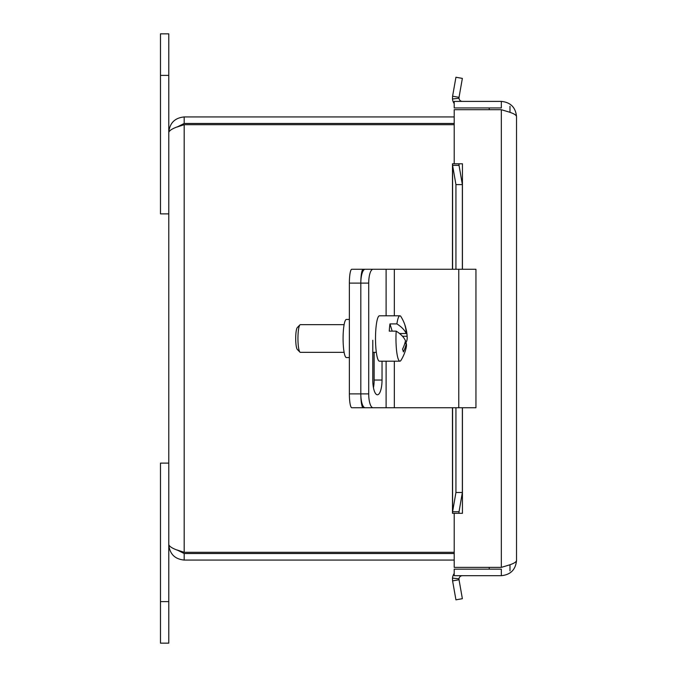 <?xml version="1.0" encoding="UTF-8"?>
<svg xmlns="http://www.w3.org/2000/svg" width="677" height="677" viewBox="0 0 677 677"><rect width="100%" height="100%" fill="white"/><g stroke="black" fill="none" stroke-linecap="round" stroke-linejoin="round"><path stroke-width="1.02" d="M160.474 643.15L168.785 643.15L168.785 463.127L160.474 463.127L160.474 643.15L168.785 643.15M168.785 33.85L160.474 33.85L160.474 213.873L168.785 213.873L168.785 33.85M363.227 407.74A13.845 2.403 -90 0 1 360.816 393.887A13.845 4.35 90 0 0 365.165 407.74L373.052 407.74A13.845 4.35 -90 0 1 368.711 393.887L349.366 393.887A13.845 2.403 90 0 0 351.769 407.74L365.165 407.74M373.052 407.74L475.948 407.74L475.948 269.26L365.165 269.26A13.845 4.35 90 0 0 360.816 283.113A13.845 2.403 -90 0 1 363.227 269.26L351.769 269.26A13.845 2.403 90 0 0 349.366 283.113L349.366 393.887M349.366 283.113L360.816 283.113L360.816 393.887L360.816 283.113L368.711 283.113L368.711 393.887M349.366 319.442L346.396 319.442A19.058 3.309 90 0 0 343.087 338.5A19.058 3.309 90 0 0 346.396 357.558L349.366 357.558M363.227 269.26L372.841 269.26M372.841 407.74L379.712 407.74M368.711 283.113A13.845 4.35 -90 0 1 373.052 269.26M382.031 361.188L382.031 380.042A14.733 4.629 -90 0 1 377.402 394.776A14.733 4.629 -90 0 1 372.782 380.042L372.782 340.269M373.459 387.743A14.733 4.629 90 0 0 374.144 380.042L374.144 352.345M404.795 343.476L406.327 343.476A41.365 35.458 162.9 0 1 403.357 351.922A39.071 18.939 -174.4 0 0 402.519 349.188A41.365 35.458 -17.1 0 0 405.489 340.751A41.246 19.988 -174.4 0 0 396.18 331.138L389.258 331.138A22.688 3.935 -90 0 1 389.969 323.911L396.891 323.911A41.246 19.988 5.6 0 1 406.2 333.524A41.365 35.458 -17.1 0 0 404.888 325.078A39.071 18.939 5.6 0 1 405.413 326.475A39.071 18.939 5.6 0 1 405.726 327.812A41.365 35.458 162.9 0 1 406.615 331.569A41.365 35.458 162.9 0 1 407.038 336.249A41.246 19.988 5.6 0 1 407.19 337.798A41.246 19.988 5.6 0 1 405.531 343.476M396.18 331.138A22.688 3.935 -90 0 0 397.966 358.251A22.688 3.935 -90 0 0 399.912 361.188A22.688 3.935 -90 0 0 400.97 360.342A41.458 41.458 0 0 0 406.259 347.25A41.246 19.988 -174.4 0 0 406.327 343.476M407.038 336.249L402.468 336.249M392.186 331.138L389.969 323.911M399.54 333.524L406.2 333.524M396.891 323.911A22.688 3.935 -90 0 1 399.912 315.812A22.688 3.935 -90 0 1 400.97 316.658A41.458 41.458 0 0 1 405.405 326.449M299.928 324.867L297.288 327.592A11.077 1.921 90 0 0 295.705 338.5A11.077 1.921 90 0 0 297.288 349.408L299.928 352.133A13.845 2.403 -90 0 1 299.175 350.559A13.845 2.403 -90 0 1 297.982 336.173A13.845 2.403 -90 0 1 299.928 324.867A13.845 2.403 -90 0 1 300.36 324.655L344.119 324.655M344.119 352.345L300.36 352.345A13.845 2.403 -90 0 1 299.928 352.133M399.912 361.188L379.45 361.188A22.688 3.935 -90 0 1 377.512 358.251A22.688 3.935 -90 0 1 375.642 332.729A22.688 3.935 -90 0 1 379.45 315.812L399.912 315.812M454.208 116.935L184.186 116.935C174.844 117.866 169.707 123.002 168.785 132.345C169.707 129.798 174.844 127.242 184.186 124.695L454.208 124.695M454.208 552.305L184.186 552.305L184.186 124.695L177.086 127.022L184.186 123.476L454.208 123.476M168.785 132.345L168.785 544.655C169.707 547.202 174.844 549.758 184.186 552.305L177.086 549.978L184.186 553.524L184.186 560.065L454.208 560.065M184.186 553.524L454.208 553.524M184.186 123.476L184.186 116.935M168.785 544.655C169.707 553.998 174.844 559.134 184.186 560.065M509.993 570.863L509.993 564.72M509.993 112.365L509.993 106.272M489.217 107.939L489.217 109.708M489.217 567.377L489.217 569.145M501.335 101.398L501.335 107.939L454.208 107.939L454.208 101.398L501.335 101.398C510.551 102.312 515.612 107.372 516.526 116.588L516.526 560.497C516.314 562.062 513.674 563.619 508.605 565.185L501.335 567.377L454.208 567.377L454.208 513.31L462.459 513.31L452.49 513.284L452.439 407.74M458.972 164.376L459.031 165.357L452.591 165.357L452.49 163.8L462.459 163.8L454.208 163.775L454.208 109.708L501.335 109.708L508.605 111.891C513.674 113.457 516.314 115.022 516.526 116.588M501.335 575.687L501.335 569.145L454.208 569.145L454.208 575.687L501.335 575.687C510.551 574.773 515.612 569.712 516.526 560.497M456.907 96.963L459.031 97.336L458.998 98.292L452.49 98.96L452.591 96.202L456.907 96.963M456.907 580.121L452.591 580.883L452.49 578.116L458.998 578.793L459.031 579.749L456.907 580.121M452.49 513.284L452.591 511.727L459.031 511.727L458.972 512.709M452.439 269.26L452.49 163.8M459.031 165.357L462.366 184.601L455.934 184.601L452.591 165.357L452.591 269.26M452.591 407.74L452.591 511.727L455.934 492.484L462.366 492.484L459.031 511.727M459.031 579.749L462.366 598.696L455.934 599.83L452.591 580.883M452.591 96.202L455.934 77.254L462.366 78.388L459.031 97.336M458.998 578.793A3.461 3.461 0 0 1 462.433 575.687M454.208 573.461A9.994 9.994 0 0 0 452.49 578.116M458.998 98.292A3.461 3.461 0 0 0 462.433 101.398M452.49 98.96A9.994 9.994 0 0 0 454.208 103.623M462.366 184.601L462.366 269.26M462.366 407.74L462.366 492.484M455.934 184.601L455.934 269.26M455.934 407.74L455.934 492.484M160.474 601.608L168.785 601.608M168.785 75.392L160.474 75.392M372.841 352.345L372.841 382.505M386.102 269.26L386.102 315.812M386.102 361.188L386.102 407.74M382.031 380.042L374.144 380.042M394.336 269.26L394.336 315.812M394.336 361.188L394.336 407.74M458.778 269.26L458.778 407.74M462.433 163.8L462.433 269.26M462.433 407.74L462.433 513.284M501.335 567.377L501.335 109.708M407.19 337.798A41.458 41.458 0 0 0 406.615 331.569M376.336 352.345L372.782 352.345"/></g></svg>
